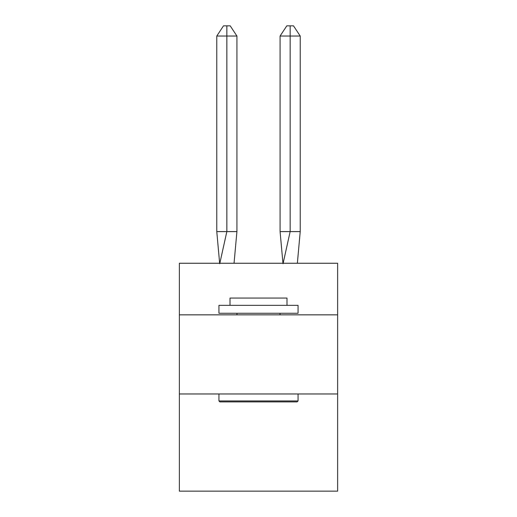 <?xml version="1.0" encoding="UTF-8"?>
<svg xmlns="http://www.w3.org/2000/svg" width="517" height="517" viewBox="0 0 517 517"><rect width="100%" height="100%" fill="white"/><g stroke="black" fill="none" stroke-linecap="round" stroke-linejoin="round"><path stroke-width="0.78" d="M179.367 314.84L337.633 314.84L337.633 263.25L179.367 263.25L179.367 491.15L337.633 491.15L337.633 393.973L179.367 393.973M337.633 393.973L337.633 314.84M234.046 263.25L236.922 231.597L236.922 36.035L226.847 36.035L226.847 231.597L236.922 231.597L230.873 231.597M226.847 25.85L226.847 231.597L216.778 231.597L219.641 263.25L216.778 231.597L219.641 263.25L216.778 231.597L219.641 263.25L216.778 231.597L219.641 263.25L216.778 231.597L219.641 263.25L216.778 231.597L219.641 263.25L216.778 231.597L219.641 263.25L216.778 231.597L219.641 263.25L216.778 231.597L216.778 36.035L223.493 25.85L230.207 25.85L236.922 36.035M290.153 36.035L290.153 25.85L293.507 25.85L300.222 36.035L290.153 36.035L290.153 25.85L290.153 36.035L290.153 25.85L290.153 36.035L290.153 25.85L290.153 36.035L290.153 25.85L290.153 36.035L290.153 25.85L290.153 36.035L290.153 25.85L290.153 36.035L290.153 25.85L290.153 36.035L280.078 36.035L280.078 231.597L290.153 231.597L290.153 25.85L286.793 25.85L280.078 36.035M219.88 401.89L218.937 400.94L298.063 400.94L297.12 401.89L219.88 401.89M298.063 305.347L298.063 313.257L218.937 313.257L218.937 305.347L298.063 305.347M230.013 305.347L230.013 298.063L286.987 298.063L286.987 305.347M298.063 393.973L298.063 400.94M218.937 393.973L218.937 400.94M280.027 313.257L280.027 314.84M236.973 313.257L236.973 314.84M226.847 36.035L226.847 231.597L226.847 36.035L226.847 231.597L226.847 36.035L226.847 231.597L226.847 36.035L226.847 231.597L226.847 36.035L226.847 231.597L226.847 36.035L226.847 231.597L226.847 36.035L226.847 231.597L226.847 36.035L216.778 36.035M219.725 263.722L226.847 231.597M300.222 36.035L300.222 231.597L290.153 231.597L283.032 263.722M282.954 263.25L280.078 231.597M300.222 231.597L297.359 263.25"/></g></svg>
